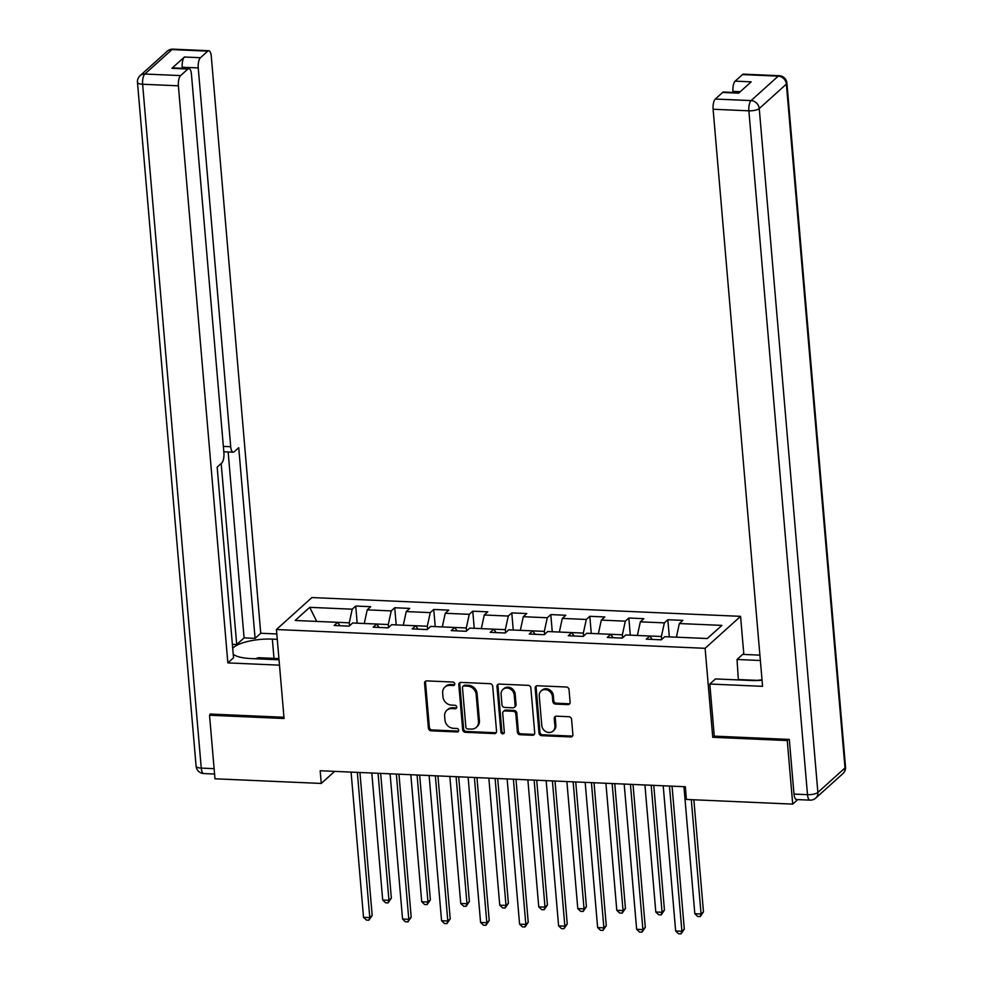<?xml version="1.0" encoding="UTF-8"?>
<svg xmlns="http://www.w3.org/2000/svg" width="983" height="983" viewBox="0 0 983 983"><rect width="100%" height="100%" fill="white"/><g stroke="black" fill="none" stroke-linecap="round" stroke-linejoin="round"><path stroke-width="1.47" d="M454.76 683.873A1.843 1.622 -132 0 0 452.893 682.042L426.806 680.9A2.642 2.31 -132 0 0 424.558 683.296L428.416 728.206A2.642 2.31 -132 0 0 431.082 730.811L457.169 731.954A1.843 1.622 -132 0 0 458.729 730.283A1.843 1.622 -132 0 0 456.862 728.464L453.495 728.317A8.442 7.409 -132 0 1 444.955 719.986L444.635 716.238A8.442 7.409 -132 0 1 446.835 710.316A8.442 7.409 -132 0 1 451.799 708.596L455.178 708.743A1.843 1.622 -132 0 0 456.739 707.072A1.843 1.622 -132 0 0 454.871 705.253L451.504 705.106A8.442 7.409 -132 0 1 442.964 696.775L442.645 693.04A8.442 7.409 -132 0 1 444.844 687.105A8.442 7.409 -132 0 1 449.809 685.397L453.188 685.544A1.843 1.622 -132 0 0 454.76 683.873M567.879 704.614A2.642 2.31 -132 0 0 570.115 702.231L569.034 689.624A2.642 2.31 -132 0 0 566.368 687.019L537.394 685.753A2.642 2.31 -132 0 0 535.157 688.137L539.003 733.06A2.642 2.31 -132 0 0 541.67 735.665L570.644 736.931A2.642 2.31 -132 0 0 572.88 734.547L571.578 719.323A2.642 2.31 -132 0 0 568.911 716.718L556.513 716.177A2.642 2.31 -132 0 0 554.277 718.561L554.916 726.105A7.053 6.193 -132 0 1 553.073 731.057A7.053 6.193 -132 0 1 546.143 731.77A7.053 6.193 -132 0 1 541.78 725.528L539.249 695.964A7.053 6.193 -132 0 1 541.092 691.012A7.053 6.193 -132 0 1 548.035 690.299A7.053 6.193 -132 0 1 552.385 696.542L552.802 701.469A2.642 2.31 -132 0 0 555.481 704.074L567.879 704.614L568.838 703.754A2.642 2.31 -132 0 0 569.833 703.57M714.26 735.911L712.736 737.287L787.26 740.555L792.716 804.119L797.717 799.597M712.736 737.287L705.106 648.313L276.432 629.525L311.894 597.553L740.568 616.341L705.106 648.313M210.817 714.076L209.526 715.231L284.062 718.499L276.432 629.525M209.526 715.231L214.982 778.794L321.269 783.451L334.662 771.372M792.716 804.119L686.417 799.449L685.323 786.744L320.175 770.746L321.269 783.451M492.692 686.281A2.642 2.31 -132 0 0 490.013 683.677L461.052 682.411A2.642 2.31 -132 0 0 458.803 684.795L462.661 729.705A2.642 2.31 -132 0 0 465.328 732.31L494.302 733.588A2.642 2.31 -132 0 0 496.538 731.192L492.692 686.281M499.229 684.082L528.19 685.348A2.642 2.31 -132 0 1 530.857 687.953L534.715 732.863A2.642 2.31 -132 0 1 532.467 735.259L520.068 734.706A2.642 2.31 -132 0 1 517.402 732.114L515.842 713.891A2.642 2.31 -132 0 0 513.175 711.287L504.955 710.93A2.642 2.31 -132 0 0 502.706 713.314L504.328 732.286A1.843 1.622 -132 0 1 500.9 732.126L496.98 686.466A2.642 2.31 -132 0 1 499.229 684.082M667.838 619.732L664.348 622.878L640.338 621.834L643.828 618.676L628.825 618.012L625.323 621.17L601.313 620.113L604.815 616.968L589.812 616.304L586.31 619.462L562.301 618.405L565.803 615.26L550.799 614.596L547.298 617.754L523.288 616.697L526.79 613.539L511.774 612.888L508.285 616.046L484.275 614.989L487.765 611.831L472.762 611.18L469.272 614.326L445.262 613.281L448.752 610.124L433.749 609.472L430.247 612.618L406.237 611.573L409.739 608.416L394.736 607.752L391.234 610.91L367.224 609.853L370.726 606.708L355.723 606.044L352.221 609.202L309.706 607.334L295.133 620.47L337.648 622.337L334.146 625.483L349.162 626.146L352.651 622.989L376.661 624.045L373.171 627.191L388.174 627.854L391.676 624.697L415.686 625.753L412.184 628.911L427.187 629.562L430.689 626.417L454.699 627.461L451.197 630.619L466.2 631.27L469.702 628.125L493.712 629.169L490.21 632.327L505.213 632.991L508.715 629.833L532.725 630.877L529.223 634.035L544.238 634.699L547.728 631.541L571.737 632.597L568.248 635.743L583.251 636.406L586.753 633.249L610.762 634.305L607.261 637.451L622.264 638.114L625.766 634.957L649.775 636.013L646.273 639.171L661.276 639.822L664.778 636.677L707.293 638.532L721.866 625.397L679.351 623.541L682.853 620.384L667.838 619.732L669.312 636.873M640.338 621.834L637.377 635.473L661.387 636.505L661.645 639.503M661.387 636.505L664.348 622.878M649.775 636.013L652.171 639.429M598.364 633.765L622.362 634.797L622.62 637.795M622.362 634.797L625.323 621.17M598.352 633.74L601.313 620.113M610.762 634.305L613.146 637.709M559.339 632.044L583.349 633.089L583.607 636.087M583.349 633.089L586.31 619.462M559.339 632.032L562.301 618.405M571.737 632.597L574.133 636.001M523.288 616.697L520.326 630.336L544.336 631.381L544.594 634.367M544.336 631.381L547.298 617.754M532.725 630.877L535.121 634.293M484.275 614.989L481.314 628.629L505.323 629.661L505.581 632.659M505.323 629.661L508.285 616.046M493.712 629.169L496.108 632.585M445.262 613.281L442.301 626.921L466.298 627.953L466.556 630.951M466.298 627.953L469.272 614.326M454.699 627.461L457.083 630.877M406.237 611.573L403.276 625.213L427.286 626.245L427.544 629.243M427.286 626.245L430.247 612.618M415.686 625.753L418.07 629.169M364.263 623.505L388.273 624.537L388.531 627.535M388.273 624.537L391.234 610.91M364.263 623.48L367.224 609.853M376.661 624.045L379.057 627.449M316.747 621.416L349.26 622.829L349.518 625.827M349.26 622.829L352.221 609.202M316.723 621.416L309.706 607.334M337.648 622.337L340.044 625.741M787.26 740.555L788.55 739.388M743.836 654.432L740.568 616.341M707.318 638.52L676.39 637.181L679.351 623.541M357.185 623.185L355.723 606.044M396.198 624.905L394.736 607.752M435.223 626.613L433.749 609.472M474.236 628.321L472.762 611.18M513.249 630.029L511.774 612.888M552.262 631.737L550.799 614.596M591.287 633.445L589.812 616.304M630.3 635.165L628.825 618.012M454.65 684.623A1.843 1.622 -132 0 1 454.146 684.672L450.767 684.524A8.442 7.409 -132 0 0 445.803 686.245L444.844 687.105M446.835 710.316L447.793 709.456A8.442 7.409 -132 0 1 452.758 707.735L456.137 707.883A1.843 1.622 -132 0 0 456.64 707.821M425.799 681.084A2.642 2.31 -132 0 0 425.516 682.423L429.374 727.346A2.642 2.31 -132 0 0 432.041 729.951L458.127 731.094A1.843 1.622 -132 0 0 458.631 731.033M460.044 682.583A2.642 2.31 -132 0 0 459.761 683.935L463.62 728.845A2.642 2.31 -132 0 0 466.286 731.45L495.26 732.716A2.642 2.31 -132 0 0 496.255 732.532M464.05 686.023A1.843 1.622 -132 0 0 462.477 687.695L465.856 727.113A1.843 1.622 -132 0 0 467.724 728.944L471.287 729.091A8.442 7.409 -132 0 0 476.251 727.383A8.442 7.409 -132 0 0 478.463 721.448L476.153 694.502A8.442 7.409 -132 0 0 467.613 686.171L464.05 686.023L465.008 685.151A1.843 1.622 -132 0 0 463.927 685.532L462.968 686.392M476.251 727.383L477.21 726.511A8.442 7.409 -132 0 0 479.421 720.588L478.463 721.448M465.008 685.151L468.572 685.311A8.442 7.409 -132 0 1 477.111 693.642L479.421 720.588M503.394 711.471L504.353 710.598A2.642 2.31 -132 0 1 505.913 710.07L514.134 710.426A2.642 2.31 -132 0 1 516.8 713.031L518.36 731.241A2.642 2.31 -132 0 0 521.027 733.846L533.425 734.387A2.642 2.31 -132 0 0 534.433 734.215M498.221 684.266A2.642 2.31 -132 0 0 497.939 685.606L501.858 731.266A1.843 1.622 -132 0 0 504.23 733.035M514.22 694.993A7.053 6.193 -132 0 0 509.87 688.751A7.053 6.193 -132 0 0 502.927 689.464A7.053 6.193 -132 0 0 501.084 694.416L501.981 704.836A2.642 2.31 -132 0 0 504.648 707.441L512.868 707.797A2.642 2.31 -132 0 0 515.117 705.413L514.22 694.993L515.178 694.121A7.053 6.193 -132 0 0 510.828 687.891A7.053 6.193 -132 0 0 503.886 688.604L502.927 689.464M514.428 707.256L515.387 706.396A2.642 2.31 -132 0 0 516.075 704.541L515.117 705.413M515.178 694.121L516.075 704.541M541.092 691.012L542.051 690.152A7.053 6.193 -132 0 1 548.993 689.439A7.053 6.193 -132 0 1 553.343 695.669L553.761 700.609A2.642 2.31 -132 0 0 556.439 703.201L568.838 703.754M553.073 731.057L554.031 730.197A7.053 6.193 -132 0 0 555.874 725.245L554.916 726.105M555.506 716.349A2.642 2.31 -132 0 0 555.235 717.701L555.874 725.245M536.399 685.937A2.642 2.31 -132 0 0 536.116 687.277L539.962 732.188A2.642 2.31 -132 0 0 542.641 734.793L571.602 736.07A2.642 2.31 -132 0 0 572.61 735.886M371.807 773.007L382.706 900.047L388.949 900.317L391.345 898.155L380.654 773.388M391.345 898.155L388.076 902.885L388.949 900.317L378.062 773.277M388.076 902.885L385.582 902.775L382.706 900.047M357.333 772.368L369.78 917.594L363.526 917.323L351.078 772.097M359.925 772.478L372.176 915.431L369.78 917.594L368.908 920.174L366.413 920.063L363.526 917.323M372.176 915.431L368.908 920.174M255.371 658.757L258.529 657.713L278.926 658.598M755.976 680.543L762.022 679.769M279.025 659.79L250.776 658.561A30.227 9.486 -4.9 0 1 233.217 654.26M273.999 658.389L272.34 639.122A30.227 9.486 -4.9 0 0 232.701 648.325M272.34 639.122L277.267 639.331M276.813 633.961L260.741 633.261L255.088 638.36L238.734 447.695L234.237 451.75A8.061 2.937 92.5 0 1 233.229 452.18A8.061 2.937 92.5 0 1 230.71 446.724L198.234 67.925L182.224 67.225A8.061 2.937 -87.5 0 1 184.448 57.014L171.89 68.331A8.061 2.937 -87.5 0 1 172.897 67.901L188.908 68.601A8.061 2.937 92.5 0 0 187.9 69.031L180.614 75.593A8.061 2.937 92.5 0 0 178.39 85.816L142.621 84.243L201.257 768.104L214.11 768.669M232.369 644.344L236.706 644.529L244.079 637.881L255.088 638.36M188.908 68.601A8.061 2.937 92.5 0 1 191.427 74.069L223.903 452.856A8.061 2.937 92.5 0 1 221.679 463.079L217.169 467.134L233.524 657.799L227.859 662.898L178.39 85.816M279.479 665.159L227.859 662.898M260.741 633.261L211.271 56.178A8.061 2.937 92.5 0 0 208.74 50.723A8.061 2.937 92.5 0 0 207.732 51.141L200.458 57.714A8.061 2.937 92.5 0 0 198.234 67.925M210.129 714.69L210.067 714.039L283.952 717.271M236.706 644.529L221.187 463.521M182.322 68.319L182.224 67.225M244.079 637.881L228.142 451.959M738.356 679.929L737.029 659.482L742.681 654.383L759.908 655.145M737.029 659.482L760.363 660.502M793.994 794.08L807.498 794.669A8.061 2.937 92.5 0 0 810.017 800.137L796.513 799.548A8.061 2.937 -87.5 0 1 793.994 794.08L789.3 739.425L714.272 736.132L709.812 684.021L715.464 678.921L750.975 680.482A30.227 9.486 -4.9 0 0 762.058 680.248M709.812 684.021L762.575 686.331L713.105 109.248A8.061 2.937 -87.5 0 1 715.329 99.037L722.616 92.463A8.061 2.937 -87.5 0 1 723.623 92.033L739.118 92.721M740.26 91.689L732.949 91.37A8.061 2.937 -87.5 0 1 735.173 81.147L742.46 74.585A8.061 2.937 -87.5 0 1 743.455 74.155L779.224 75.716A8.061 2.937 92.5 0 0 778.217 76.146L742.46 74.585M722.616 92.463L738.614 93.164L751.172 81.847L735.173 81.147M732.949 91.37L733.035 92.451M738.749 679.56L756.578 680.347M410.82 774.715L421.719 901.755L427.974 902.025L430.37 899.863L419.667 775.095M430.37 899.863L427.101 904.606L427.974 902.025L417.075 774.985M427.101 904.606L424.595 904.495L421.719 901.755M449.845 776.423L460.732 903.463L466.986 903.733L469.382 901.571L458.68 776.816M469.382 901.571L466.114 906.314L466.986 903.733L456.087 776.693M466.114 906.314L463.607 906.203L460.732 903.463M396.346 774.076L408.793 919.302L402.551 919.031L390.091 773.805M398.938 774.186L411.189 917.151L408.793 919.302L407.92 921.882L405.426 921.771L402.551 919.031M411.189 917.151L407.92 921.882M435.358 775.784L447.818 921.01L441.564 920.739L429.116 775.513M437.951 775.906L450.214 918.859L447.818 921.01L446.946 923.59L444.439 923.479L441.564 920.739M450.214 918.859L446.946 923.59M488.858 778.131L499.745 905.171L505.999 905.441L508.395 903.291L497.705 778.524M508.395 903.291L505.127 908.022L505.999 905.441L495.113 778.401M505.127 908.022L502.62 907.911L499.745 905.171M527.871 779.838L538.758 906.879L545.012 907.149L547.408 904.999L536.718 780.232M547.408 904.999L544.14 909.73L545.012 907.149L534.125 780.121M544.14 909.73L541.645 909.619L538.758 906.879M566.884 781.546L577.783 908.587L584.037 908.87L586.433 906.707L575.731 781.94M586.433 906.707L583.152 911.438L584.037 908.87L573.138 781.829M583.152 911.438L580.658 911.327L577.783 908.587M474.384 777.504L486.831 922.73L480.576 922.447L468.129 777.221M476.964 777.614L489.227 920.567L486.831 922.73L485.958 925.298L483.452 925.187L480.576 922.447M489.227 920.567L485.958 925.298M513.396 779.212L525.844 924.438L519.589 924.167L507.142 778.929M515.989 779.322L528.24 922.275L525.844 924.438L524.971 927.006L522.465 926.895L519.589 924.167M528.24 922.275L524.971 927.006M552.409 780.92L564.856 926.146L558.602 925.875L546.155 780.649M555.002 781.03L567.252 923.983L564.856 926.146L563.984 928.726L561.49 928.616L558.602 925.875M567.252 923.983L563.984 928.726M605.909 783.267L616.796 910.307L623.05 910.577L625.446 908.415L614.744 783.648M625.446 908.415L622.178 913.146L623.05 910.577L612.151 783.537M622.178 913.146L619.671 913.035L616.796 910.307M591.422 782.628L603.881 927.854L597.627 927.583L585.168 782.357M594.015 782.738L606.278 925.691L603.881 927.854L602.997 930.434L600.502 930.323L597.627 927.583M606.278 925.691L602.997 930.434M644.922 784.975L655.808 912.015L662.063 912.285L664.459 910.123L653.769 785.356M664.459 910.123L661.19 914.866L662.063 912.285L651.176 785.245M661.19 914.866L658.684 914.755L655.808 912.015M630.447 784.336L642.894 929.562L636.64 929.291L624.193 784.065M633.027 784.446L645.29 927.411L642.894 929.562L642.022 932.142L639.515 932.031L636.64 929.291M645.29 927.411L642.022 932.142M683.935 786.683L694.821 913.723L701.076 913.993L703.472 911.831L693.863 799.781M703.472 911.831L700.203 916.574L701.076 913.993L691.282 799.67M700.203 916.574L697.709 916.463L694.821 913.723M669.46 786.044L681.907 931.27L675.653 930.999L663.206 785.773M672.053 786.167L684.303 929.119L681.907 931.27L681.035 933.85L678.528 933.739L675.653 930.999M684.303 929.119L681.035 933.85M450.767 684.524L449.809 685.397M456.137 707.883L455.178 708.743M452.758 707.735L451.799 708.596M458.127 731.094L457.169 731.954M432.041 729.951L431.082 730.811M429.374 727.346L428.416 728.206M425.516 682.423L424.558 683.296M454.146 684.672L453.188 685.544M495.26 732.716L494.302 733.588M466.286 731.45L465.328 732.31M463.62 728.845L462.661 729.705M459.761 683.935L458.803 684.795M477.111 693.642L476.153 694.502M468.572 685.311L467.613 686.171M533.425 734.387L532.467 735.259M521.027 733.846L520.068 734.706M518.36 731.241L517.402 732.114M516.8 713.031L515.842 713.891M514.134 710.426L513.175 711.287M505.913 710.07L504.955 710.93M501.858 731.266L500.9 732.126M497.939 685.606L496.98 686.466M556.439 703.201L555.481 704.074M553.761 700.609L552.802 701.469M553.343 695.669L552.385 696.542M555.235 717.701L554.277 718.561M571.602 736.07L570.644 736.931M542.641 734.793L541.67 735.665M539.962 732.188L539.003 733.06M536.116 687.277L535.157 688.137M187.9 69.031L171.89 68.331M184.448 57.014L200.458 57.714M207.732 51.141L171.976 49.58L144.845 74.032L180.614 75.593M223.35 446.393L230.71 446.724M171.976 49.58A8.061 2.937 -87.5 0 1 172.983 49.15A8.061 8.061 0 0 0 167.233 51.214A8.061 7.065 48 0 1 171.976 49.58M144.845 74.032A8.061 7.065 -132 0 0 140.102 75.666A8.061 8.061 0 0 0 137.473 82.339A8.061 2.531 175.1 0 0 142.621 84.243A8.061 2.937 -87.5 0 1 144.845 74.032M214.564 774.039L203.776 773.56A8.061 2.937 -87.5 0 1 201.257 768.104A8.061 2.531 175.1 0 1 196.096 766.199L137.473 82.339M810.017 800.137A8.061 8.061 0 0 0 815.767 798.073A8.061 7.065 48 0 0 817.881 792.409A8.061 2.531 175.1 0 1 807.498 794.669L748.874 110.821A8.061 2.531 175.1 0 0 759.245 108.56L817.881 792.409L844.999 767.956L786.375 84.108L759.245 108.56A8.061 7.065 -132 0 0 751.086 100.598L778.217 76.146A8.061 7.065 48 0 1 786.375 84.108A8.061 2.531 175.1 0 0 786.904 83.088A8.061 8.061 0 0 0 779.224 75.716M715.329 99.037L751.086 100.598A8.061 2.937 92.5 0 0 748.874 110.821L713.105 109.248M845.527 766.937A8.061 2.531 175.1 0 1 844.999 767.956A8.061 7.065 -132 0 1 842.898 773.621A8.061 8.061 0 0 0 845.527 766.937L786.904 83.088M208.74 50.723L172.983 49.15M167.233 51.214L140.102 75.666M196.096 766.199A8.061 8.061 0 0 0 203.776 773.56M223.805 451.775L233.229 452.18M815.767 798.073L842.898 773.621"/></g></svg>
